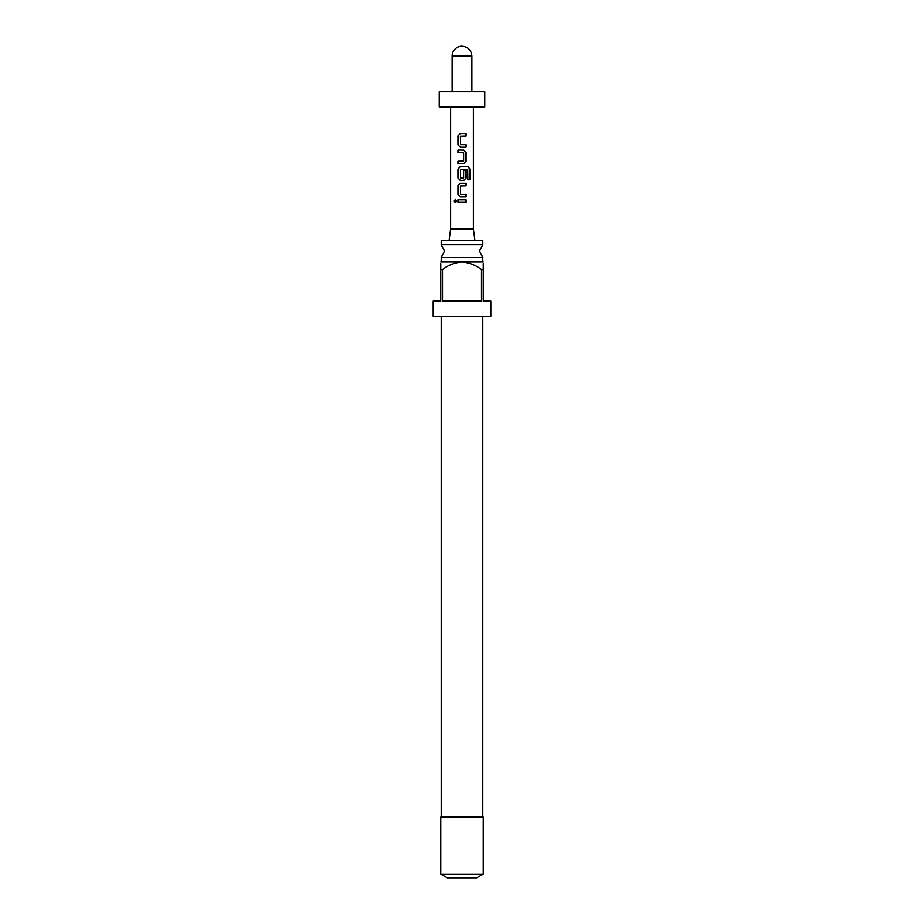 <?xml version="1.0" encoding="UTF-8"?>
<svg xmlns="http://www.w3.org/2000/svg" width="924" height="924" viewBox="0 0 924 924"><rect width="100%" height="100%" fill="white"/><g stroke="black" fill="none" stroke-linecap="round" stroke-linejoin="round"><path stroke-width="1.39" d="M455.44 199.468L454.342 201.051L455.44 202.622M456.687 201.051L455.347 199.468L454.134 201.051L455.347 202.633L456.687 201.051M482.79 244.779L441.21 244.779L444.548 251.062L441.21 257.346L482.79 257.346L479.452 251.062L482.79 244.779L482.79 240.448L441.21 240.448L441.21 244.779M440.76 261.989L483.24 261.989M481.496 269.577C475.733 265.142 469.23 262.612 462 261.989C454.816 262.589 448.313 265.119 442.504 269.577L440.76 269.577L440.76 301.143L433.171 301.143L433.171 316.32L490.829 316.32L490.829 301.143L483.24 301.143L483.24 269.577L481.496 269.577L481.496 301.143L442.504 301.143L442.504 269.577M483.24 269.577C483.24 259.921 483.24 259.921 483.24 269.577L483.24 263.559M462 874.3L483.24 874.3L483.24 817.105L440.76 817.105L440.76 874.3L462 874.3M482.79 874.3L476.715 877.8L447.285 877.8L441.21 874.3M449.099 240.448L450.623 228.921L473.377 228.921L474.901 240.448M460.579 144.629L460.406 136.209L466.089 136.036L466.089 133.495L460.244 133.495L457.946 135.874L457.946 144.791L460.244 147.17L466.089 147.17L466.089 144.629L460.579 144.629M466.089 152.437L463.79 150.058L457.946 150.058L457.946 152.61L463.629 152.783L463.629 161.03L457.946 161.192L457.946 163.744L463.79 163.744L466.089 161.365L466.089 152.437L463.744 150.058M469.866 169.011L467.983 166.632L460.244 166.632L457.946 169.011L457.946 177.939L460.244 180.319L463.79 180.319L466.089 177.939L466.089 170.628L463.629 170.628L463.629 177.87L460.579 178.043L460.406 169.635L467.694 169.462L467.844 179.718L469.866 179.718L469.866 169.011L467.833 166.632M460.579 194.34L460.406 185.92L466.089 185.759L466.089 183.206L460.244 183.206L457.946 185.585L457.946 194.502L460.244 196.881L466.089 196.881L466.089 194.34L460.579 194.34M457.946 199.78L457.946 202.321L466.089 202.321L466.089 199.78L457.946 199.78M473.377 228.921L473.377 106.895M450.623 228.921L450.623 106.895M439.235 106.895L484.765 106.895L484.765 91.73L439.235 91.73L439.235 106.895M471.864 91.73L471.864 56.064C471.275 50.069 467.994 46.789 462 46.2A9.864 9.864 0 0 0 452.136 56.064L452.136 91.73M440.76 269.577C440.76 259.921 440.76 259.921 440.76 269.577L440.76 263.559M458.05 199.78L458.05 202.321M465.973 202.321L465.973 199.78M465.973 185.759L465.973 183.206M460.291 183.206L457.946 185.585M458.05 185.585L457.946 194.502M458.05 194.502L460.291 196.881M465.973 196.881L465.973 194.34M467.844 179.718L469.658 179.718L469.658 169.011M460.291 166.632L457.946 169.011M458.05 169.011L457.946 177.939M458.05 177.939L460.291 180.319M463.744 180.319L466.089 177.939M465.973 177.939L465.973 170.628L463.629 170.628M463.744 163.744L466.089 161.365M465.973 161.365L465.973 152.437M458.05 150.058L458.05 152.61M458.05 161.192L458.05 163.744M465.973 136.036L465.973 133.495M460.291 133.495L457.946 135.874M458.05 135.874L457.946 144.791M458.05 144.791L460.291 147.17M465.973 147.17L465.973 144.629M471.864 56.064L452.136 56.064M482.79 261.688L482.79 257.346M482.79 817.105L482.79 316.32M441.21 817.105L441.21 316.32M441.21 261.688L441.21 257.346"/></g></svg>
